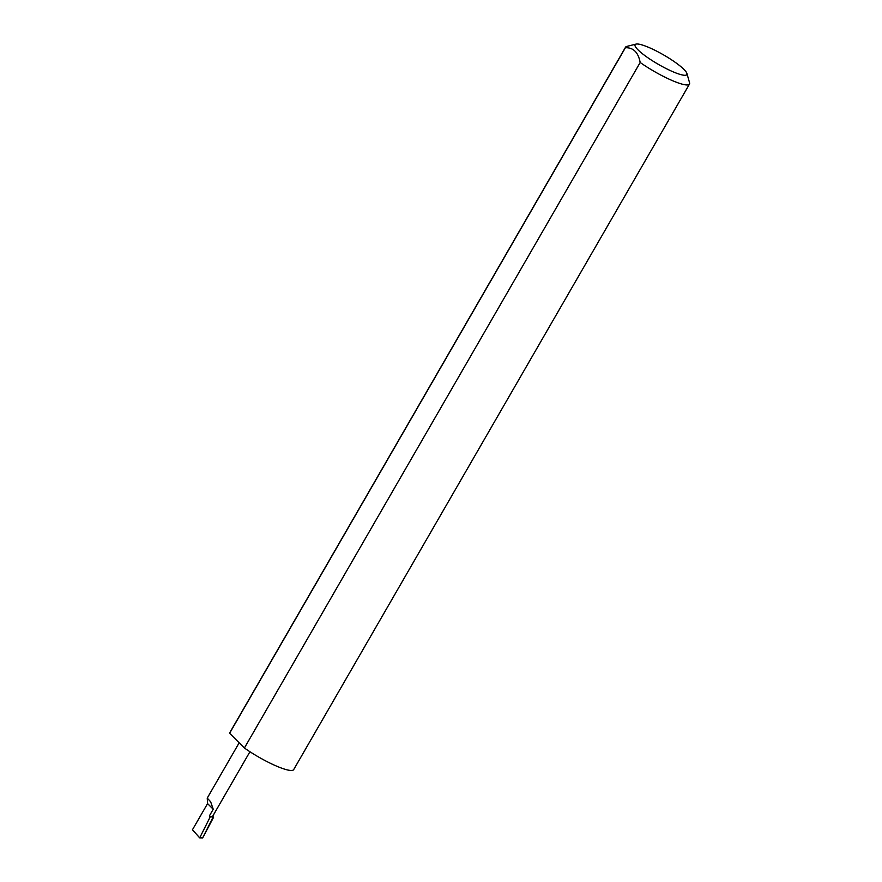 <?xml version="1.0" encoding="UTF-8"?>
<svg xmlns="http://www.w3.org/2000/svg" width="882" height="882" viewBox="0 0 882 882"><rect width="100%" height="100%" fill="white"/><g stroke="black" fill="none" stroke-linecap="round" stroke-linejoin="round"><path stroke-width="1.32" d="M213.224 809.246L210.655 801.793L207.237 798.111L207.568 803.601L213.224 809.246L209.332 816.004A6.891 1.246 30 0 0 212.463 816.633L249.937 751.74M648.711 47.396A29.867 5.391 30 0 0 636.043 44.1A29.867 5.391 30 0 0 644.544 55.357A29.867 5.391 30 0 0 673.253 71.883A29.867 5.391 30 0 0 686.902 73.46A29.867 5.391 30 0 0 648.711 47.396M686.902 73.46L689.548 82.71A36.901 6.659 -150 0 1 689.481 84.077A36.901 6.659 -150 0 1 672.679 80.747A36.901 6.659 -150 0 1 640.178 62.49C638.281 52.38 633.353 47.463 625.393 47.738A36.901 6.659 -150 0 1 625.558 47.176A36.901 6.659 -150 0 1 626.716 46.426L636.043 44.1M625.393 47.738L229.618 733.251A36.901 6.659 -150 0 1 229.783 732.688L625.558 47.176M689.481 84.077L293.695 769.589A36.901 6.659 -150 0 1 276.893 766.26A36.901 6.659 -150 0 1 244.402 748.002L640.178 62.49M212.661 816.302L213.609 817.25L212.937 817.416L209.332 816.004M213.609 817.25L202.662 837.9L212.937 817.416M202.662 837.9L199.696 837.856L192.452 829.775L207.568 803.601M210.214 816.886L199.696 837.856M229.618 733.251L244.402 748.002M207.237 798.111L239.176 742.787"/></g></svg>
